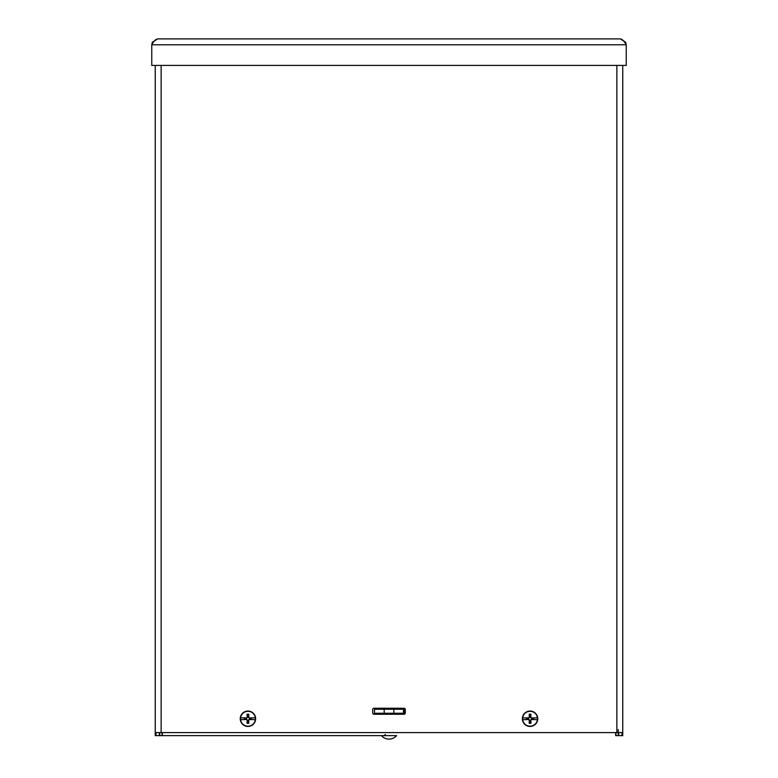 <?xml version="1.0" encoding="UTF-8"?>
<svg xmlns="http://www.w3.org/2000/svg" width="778" height="778" viewBox="0 0 778 778"><rect width="100%" height="100%" fill="white"/><g stroke="black" fill="none" stroke-linecap="round" stroke-linejoin="round"><path stroke-width="1.17" d="M615.962 732.613L615.962 735.628L618.238 735.628L618.238 729.599M615.661 732.613L615.661 735.628L616.76 735.628M162.339 735.628L396.605 735.628A10.056 10.056 0 0 1 381.395 735.628L162.339 735.628L162.339 732.613M158.002 735.628L161.134 735.628M161.241 735.628L162.038 735.628L162.038 732.613M156.028 732.613L156.028 735.628L159.762 735.628L159.762 732.613L159.762 735.628L162.038 735.628M156.028 735.628L155.24 735.628L155.24 730.202M622.76 730.202L622.76 735.628L618.238 735.628M622.76 735.628L622.76 65.42L622.76 732.613L616.866 732.613L616.866 65.42M161.134 65.42L161.134 732.613L155.24 732.613L155.24 65.42L155.24 735.628M404.074 714.262L373.926 714.262A1.206 1.206 0 0 1 372.72 713.056L372.72 709.439A1.206 1.206 0 0 1 373.926 708.233L404.074 708.233A1.206 1.206 0 0 1 405.28 709.439L405.28 713.056A1.206 1.206 0 0 1 404.074 714.262L404.074 711.034A1.926 1.926 45 0 1 405.26 709.254M404.074 713.922L403.471 713.922M374.529 713.922L373.1 713.922M151.759 65.42L151.759 44.793C153.723 41.215 155.688 39.25 157.652 38.9L152.342 42.236L151.759 44.793L626.241 44.793L625.658 42.236L620.348 38.9L157.652 38.9L620.348 38.9C622.312 39.25 624.277 41.215 626.241 44.793L626.241 65.42L151.759 65.42M161.134 732.613L616.866 732.613M252.16 717.909L249.349 718.298L248.386 717.345L248.795 714.214A4.619 4.619 -90 0 0 247.093 714.214A16.766 1.459 88.3 0 0 247.132 717.355L246.548 717.938A16.766 1.459 -178.3 0 0 243.621 717.9L240.567 717.812A7.43 7.43 0 0 1 255.31 717.812L252.257 717.9A16.766 1.459 178.3 0 0 249.33 717.938L248.746 717.355A16.766 1.459 -88.3 0 0 248.795 714.214M250.817 718.182A2.937 2.937 0 0 1 250.817 719.31L252.16 719.582M247.093 723.287A4.619 4.619 -90 0 0 248.795 723.287L248.503 721.634A2.937 2.937 0 0 1 247.375 721.634L247.093 723.287A16.766 1.459 91.7 0 1 247.132 720.146L246.548 719.553A16.766 1.459 -1.7 0 1 243.621 719.601L240.567 719.689A7.43 7.43 0 0 0 255.31 719.689L252.257 719.601A16.766 1.459 1.7 0 1 249.33 719.553L250.817 719.31M251.284 719.407A3.404 3.404 90 0 0 251.284 718.084M255.369 717.802A7.488 7.488 -90 0 1 255.369 719.689M248.795 723.287A16.766 1.459 -91.7 0 0 248.746 720.146L249.33 719.553M247.939 711.053A7.692 7.692 0 0 1 254.601 722.597A7.692 7.692 0 0 1 241.277 722.597A7.692 7.692 0 0 1 247.939 711.053M240.509 719.689L240.509 719.689A7.488 7.488 90 0 1 240.509 717.802L240.509 717.802M244.593 718.084A3.404 3.404 -90 0 0 244.593 719.407L245.06 719.31A2.937 2.937 0 0 1 245.06 718.182L243.728 717.909M243.728 719.582L244.593 719.407M247.093 714.214L247.492 717.345L246.538 718.298L245.06 718.182M247.375 715.867A2.937 2.937 0 0 1 248.503 715.867M245.06 719.31L246.538 719.203L247.492 720.156L247.375 721.634M248.503 721.634L248.386 720.156L249.349 719.203M534.272 717.909L531.462 718.298L530.508 717.345L530.907 714.214A4.619 4.619 -90 0 0 529.205 714.214A16.766 1.459 88.3 0 0 529.254 717.355L528.67 717.938A16.766 1.459 -178.3 0 0 525.743 717.9L522.69 717.812A7.43 7.43 0 0 1 537.433 717.812L534.379 717.9A16.766 1.459 178.3 0 0 531.452 717.938L530.868 717.355A16.766 1.459 -88.3 0 0 530.907 714.214M532.94 718.182A2.937 2.937 0 0 1 532.94 719.31L534.272 719.582M529.205 723.287A4.619 4.619 -90 0 0 530.907 723.287L530.625 721.634A2.937 2.937 0 0 1 529.497 721.634L529.205 723.287A16.766 1.459 91.7 0 1 529.254 720.146L528.67 719.553A16.766 1.459 -1.7 0 1 525.743 719.601L522.69 719.689A7.43 7.43 0 0 0 537.433 719.689L534.379 719.601A16.766 1.459 1.7 0 1 531.452 719.553L532.94 719.31M533.407 719.407A3.404 3.404 90 0 0 533.407 718.084M537.491 717.802A7.488 7.488 -90 0 1 537.491 719.689M530.907 723.287A16.766 1.459 -91.7 0 0 530.868 720.146L531.452 719.553M530.061 711.053A7.692 7.692 0 0 1 536.723 722.597A7.692 7.692 0 0 1 523.4 722.597A7.692 7.692 0 0 1 530.061 711.053M522.631 719.689L522.631 719.689A7.488 7.488 90 0 1 522.631 717.802L522.631 717.802M526.716 718.084A3.404 3.404 -90 0 0 526.716 719.407L527.183 719.31A2.937 2.937 0 0 1 527.183 718.182L525.84 717.909M525.84 719.582L526.716 719.407M529.205 714.214L529.614 717.345L528.651 718.298L527.183 718.182M529.497 715.867A2.937 2.937 0 0 1 530.625 715.867M527.183 719.31L528.651 719.203L529.614 720.156L529.497 721.634M530.625 721.634L530.508 720.156L531.462 719.203M403.471 714.262L403.471 709.235L374.529 709.235L374.529 713.251L384.176 713.251L384.176 709.235M393.824 709.235L393.824 713.251L403.471 713.251L403.471 709.235M374.529 714.262L374.529 709.235M393.824 713.251L384.176 713.251M618.724 732.613L618.724 735.628M159.276 735.628L159.276 732.613M621.972 735.628L621.972 732.613M625.658 42.236L624.287 41.866M153.704 41.866L152.342 42.236M247.122 714.632A4.191 4.191 0 0 1 248.766 714.632M248.766 722.859A4.191 4.191 0 0 1 247.122 722.859M529.235 714.632A4.191 4.191 0 0 1 530.878 714.632M530.878 722.859A4.191 4.191 0 0 1 529.235 722.859M385.382 734.471L384.225 735.628"/></g></svg>
